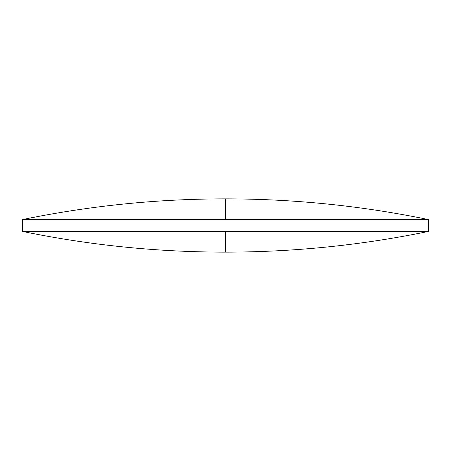 <?xml version="1.0" encoding="UTF-8"?>
<svg xmlns="http://www.w3.org/2000/svg" width="451" height="451" viewBox="0 0 451 451"><rect width="100%" height="100%" fill="white"/><g stroke="black" fill="none" stroke-linecap="round" stroke-linejoin="round"><path stroke-width="0.68" d="M428.45 219.558C361.499 205.78 293.849 198.885 225.5 198.868C157.151 198.885 89.501 205.78 22.55 219.558L428.45 219.558L428.45 231.442L22.55 231.442C89.501 245.22 157.151 252.115 225.5 252.132L225.5 231.442M22.55 219.558L22.55 231.442M225.5 198.868L225.5 219.558M225.5 252.132C293.849 252.115 361.499 245.22 428.45 231.442"/></g></svg>
